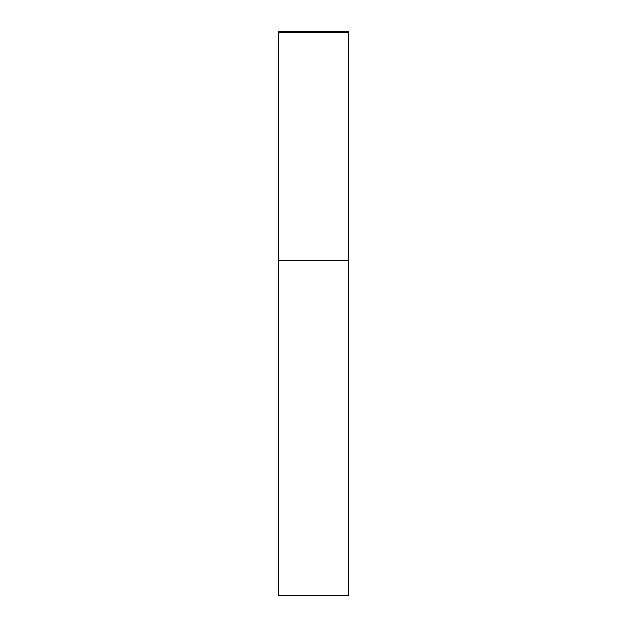 <?xml version="1.0" encoding="UTF-8"?>
<svg xmlns="http://www.w3.org/2000/svg" width="627" height="627" viewBox="0 0 627 627"><rect width="100%" height="100%" fill="white"/><g stroke="black" fill="none" stroke-linecap="round" stroke-linejoin="round"><path stroke-width="0.47" stroke-dasharray="3.13 2.35" d="M347.358 31.35L279.642 31.35M348.769 260.597L278.231 260.597L348.769 260.597M278.231 595.65L348.769 595.65M348.769 32.761L278.231 32.761"/><path stroke-width="0.94" d="M278.231 32.761L278.231 595.65L348.769 595.65L348.769 260.597L278.231 260.597L348.769 260.597L348.769 32.761A1.411 1.411 0 0 0 347.358 31.35L279.642 31.35A1.411 1.411 0 0 0 278.231 32.761L348.769 32.761"/></g></svg>
